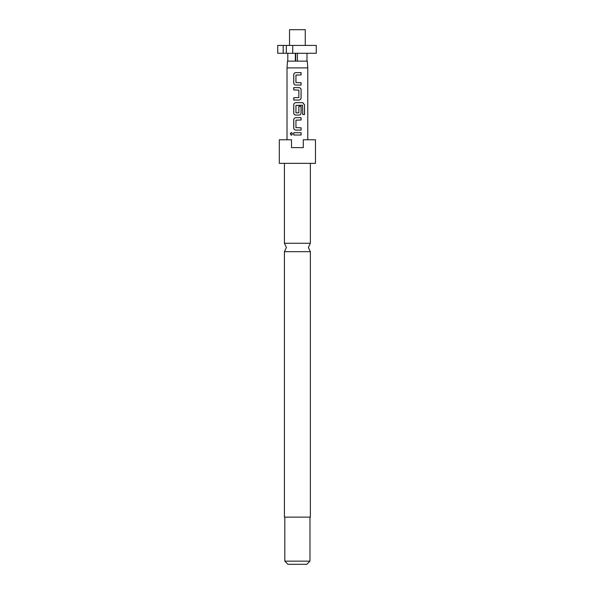 <?xml version="1.0" encoding="UTF-8"?>
<svg xmlns="http://www.w3.org/2000/svg" width="594" height="594" viewBox="0 0 594 594"><rect width="100%" height="100%" fill="white"/><g stroke="black" fill="none" stroke-linecap="round" stroke-linejoin="round"><path stroke-width="0.89" d="M291.402 132.447L290.362 133.873L291.409 135.306M292.575 133.873L291.357 132.44L290.251 133.873L291.357 135.306L292.575 133.873M284.422 251.685L284.422 517.129L310.365 517.129L310.365 251.685L284.422 251.685L286.39 247.468L284.422 243.258L310.365 243.258L310.365 163.35M309.971 561.152L306.831 564.3L287.956 564.3L284.816 561.152L309.971 561.152L309.971 517.129M297.394 163.35L315.473 163.35L315.473 139.768L303.289 139.768L303.289 147.624L291.498 147.624L291.498 139.768L279.314 139.768L279.314 163.35L297.394 163.35M289.53 45.426L289.53 29.7L305.257 29.7L305.257 45.426M295.352 53.282L295.352 61.145L287.489 61.145L287.013 67.894L307.774 67.894L307.774 139.768M293.718 135.031L301.099 135.031L301.099 132.722L293.718 132.722L293.718 135.031M295.797 130.101L301.099 130.101L301.099 127.792L295.946 127.636L295.946 120.159L301.099 120.01L301.099 117.694L295.797 117.694C294.513 117.82 293.815 118.54 293.718 119.854L293.718 127.948C293.822 129.262 294.513 129.982 295.797 130.101C294.557 129.982 293.874 129.262 293.77 127.948L293.718 127.948M295.797 115.08L299.02 115.08C300.304 114.954 301.002 114.234 301.099 112.919L301.099 106.296L298.864 106.296L298.864 112.867L295.946 112.867L295.946 105.39L302.561 105.235L302.695 114.538L304.536 114.538L304.536 104.834L302.829 102.673L295.797 102.673C294.513 102.799 293.815 103.519 293.718 104.834L293.718 112.919C293.822 114.234 294.513 114.954 295.797 115.08C294.557 114.954 293.874 114.234 293.77 112.919L293.718 112.919M293.718 100.052L299.02 100.052C300.304 99.926 301.002 99.213 301.099 97.899L301.099 89.805C300.995 88.491 300.304 87.771 299.02 87.652L293.718 87.652L293.718 89.961L298.864 90.117L298.864 97.587L293.718 97.743L293.718 100.052M295.797 85.031L301.099 85.031L301.099 82.722L295.946 82.566L295.946 75.089L301.099 74.933L301.099 72.624L295.797 72.624C294.513 72.75 293.815 73.47 293.718 74.785L293.718 82.87C293.822 84.192 294.513 84.905 295.797 85.031C294.557 84.905 293.874 84.185 293.77 82.87L293.718 82.87M297.394 53.282L297.394 61.145L307.298 61.145L307.774 67.894M277.74 45.426L283.19 45.426L283.19 53.282L277.74 53.282L277.74 45.426M283.19 53.282L286.338 53.282L286.338 45.426L283.19 45.426M292.723 45.426L292.723 53.282L316.26 53.282L316.26 45.426L286.338 45.426M286.338 53.282L292.723 53.282M297.394 61.145L295.352 61.145M295.693 61.145L295.693 53.282M306.987 53.282L306.987 61.145M287.8 53.282L287.8 61.145M293.77 132.722L293.77 135.031M301.047 135.031L301.047 132.722M301.047 120.01L301.047 117.694M295.819 117.694C294.557 117.82 293.874 118.54 293.77 119.854L293.718 119.854M293.77 119.854L293.77 127.948M301.047 130.101L301.047 127.792M304.425 114.538L304.536 104.834M304.425 104.834L302.74 102.673M295.819 102.673C294.557 102.799 293.874 103.519 293.77 104.834L293.718 104.834M293.77 104.834L293.77 112.919M298.997 115.08C300.26 114.954 300.943 114.234 301.047 112.919L301.099 112.919M301.047 112.919L301.047 106.296M298.997 100.052C300.26 99.926 300.943 99.213 301.047 97.899L301.099 97.899M301.047 97.899L301.099 89.805M301.047 89.805C300.943 88.491 300.26 87.771 298.997 87.652M293.77 87.652L293.77 89.961M293.77 97.743L293.77 100.052M301.047 74.933L301.047 72.624M295.819 72.624C294.557 72.75 293.874 73.47 293.77 74.785L293.718 74.785M293.77 74.785L293.77 82.87M301.047 85.031L301.047 82.722M310.365 251.685L308.397 247.468L310.365 243.258M287.013 139.768L287.013 67.894M284.816 561.152L284.816 517.129M284.422 243.258L284.422 163.35"/></g></svg>
